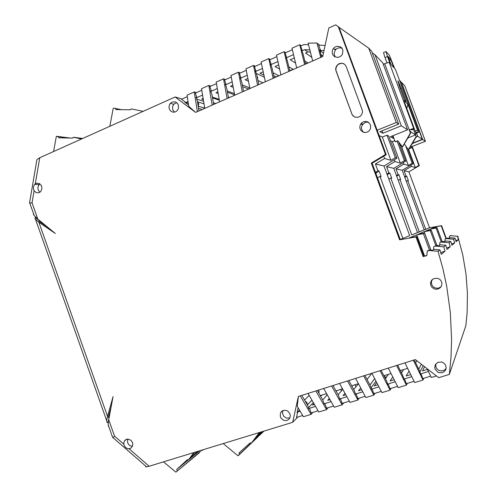 <?xml version="1.0" encoding="UTF-8"?>
<svg xmlns="http://www.w3.org/2000/svg" width="497" height="497" viewBox="0 0 497 497"><rect width="100%" height="100%" fill="white"/><g stroke="black" fill="none" stroke-linecap="round" stroke-linejoin="round"><path stroke-width="0.75" d="M457.749 236.007L462.757 254.874L466.006 274.089L467.46 293.466L467.124 312.818L465.9 325.603L449.375 374.403L451.021 356.902L451.58 339.234L450.369 312.601L446.704 286.061L442.902 268.548L438.037 251.283L439.882 249.854L441.274 254.396L445.076 251.134L443.759 246.847L445.784 245.276L447.058 249.438L450.257 246.692L449.052 242.747L450.767 241.418L451.941 245.251L454.674 242.909L453.556 239.25L446.424 238.641L447.207 238.113L449.493 238.305L450.338 237.709L455.035 238.106L456.122 241.666L458.482 239.641L457.445 236.243L450.791 235.677L457.445 236.243M385.976 51.626L383.585 52.514L384.367 55.652L385.057 57.584L387.492 56.54L390.058 63.467L389.17 62.523L388.343 62.51L383.286 64.262M395.469 69.487L394.705 68.586L389.443 55.44L386.007 51.477L387.492 56.54M407.627 104.078L407.639 106.321L406.627 108.122M392.934 135.687L395.19 141.794L397.811 140.757L402.427 146.888L410.379 132.96L409.242 129.897L413.15 128.624L414.218 128.928L404.415 102.165M401.172 88.205L397.892 80.843L399.47 86.521L404.564 100.245L406.186 101.717L401.172 88.205L400.24 88.59M407.844 103.991L417.561 130.177L418.71 132.084L415.281 133.836L416.349 136.712L408.733 149.591L408.279 149.535L404.285 143.981M182.076 99.021L175.106 96.965L39.785 157.735L35.299 183.803L34.131 185.132L33.504 186.959L33.454 188.953L34.094 190.798L32.032 202.795L37.784 219.071L34.212 215.611L33.429 214.362L33.535 213.698M32.032 202.795L29.485 203.08L36.908 159.817M39.785 157.735L36.952 159.556M108.918 426.966L108.203 425.575L108.346 421.642L113.055 396.612L107.532 416.337L38.915 222.258L35.144 218.984L34.902 218.202L35.654 217.947L35.231 216.754M112.956 437.602L114.54 436.155L108.681 419.574M297.746 417.039L292.658 422.344L148.74 466.372L146.106 466.907L145.708 466.782L146.019 466.348M123.747 444.144L124.567 446.263L126.611 448.207L128.593 448.822L130.742 448.269L132.482 446.176L132.792 444.069L132.208 441.932L130.841 440.199L127.946 439.044L126.008 439.466L124.151 441.404L123.747 444.144L114.54 436.155M39.953 192.233L38.381 190.376L37.84 187.903L38.468 185.474L39.922 183.859M35.299 183.803L36.995 183.12L39.661 183.679L41.543 185.903L41.928 188.941L40.667 191.612L38.828 192.774L36.2 192.625L34.094 190.798M127.866 439.044L127.487 441.852L128.251 443.933L129.76 445.536L132.395 446.381M307.245 404.701L306.953 402.483L305.152 401.11M369.644 384.461L368.439 382.181M257.651 79.116L257.732 77.607L257.067 76.302M318.826 393.158L319.149 391.543L318.552 390.083M198.166 106.153L198.781 103.836L197.495 101.91M202.515 449.922L201.776 450.686L201.024 450.375M260.142 434.67L259.689 435.105M121.461 109.682L113.77 108.085L113.161 108.389L109.856 126.269M143.13 111.328L131.239 108.88L130.481 109.775L115.851 109.62L115.472 108.352M250.917 443.299L237.957 455.774L223.234 443.585M259.397 432.52L251.327 443.125L250.184 442.914L239.001 452.947L239.517 454.202M257.844 436.875L257.521 437.236M108.7 419.487L107.905 422.32L107.309 422.549L106.88 422.146L106.818 419.692L107.532 416.337M175.565 111.813L177.305 110.52L178.417 108.495L178.367 105.029L177.193 103.103L175.354 101.928L172.161 102.053L170.353 103.357L169.328 105.072L168.968 107.072L169.328 109.048L170.353 110.719L171.894 111.825L173.72 112.21L175.565 111.813M346.241 66.604L344.893 64.573L343.545 63.678L341.159 63.212L339.538 63.535L338.053 64.337L336.394 66.244L335.723 68.207L335.773 70.251L352.193 114.776L354.628 117.012L357.952 117.348L360.275 116.242L361.468 114.969L362.388 112.8L362.375 110.477L346.241 66.604M438.168 288.956L440.019 287.912L441.33 286.272L441.951 283.874L441.442 281.439L439.901 279.438L437.633 278.277L433.881 278.544L431.856 280.01L430.775 281.911L430.508 283.793L430.905 285.657L431.918 287.291L434.328 288.919L436.248 289.26L438.168 288.956M286.986 420.387L288.502 419.592L289.627 418.294L290.285 416.132L289.937 413.827L287.732 411.081L285.564 410.249L283.321 410.435L281.451 411.591L280.395 413.268L280.395 416.834L281.29 418.462L283.47 420.158L285.228 420.586L286.986 420.387M442.367 372.632L444.293 371.588L445.616 369.886L446.138 367.507L445.536 365.102L443.927 363.139L441.634 362.009L437.907 362.313L435.279 364.798L434.751 367.482L435.192 369.302L437.72 372.104L439.528 372.775L442.367 372.632M367.24 132.134L369.085 130.935L370.464 128.866L370.638 125.176L368.507 122.25L366.233 121.392L363.785 121.622L361.648 122.902L360.325 124.753L359.822 126.723L360.039 128.717L360.946 130.487L363.319 132.221L365.276 132.537L367.24 132.134M339.507 56.956L341.29 55.745L342.52 53.993L342.949 50.29L341.917 48.097L340.035 46.631L336.469 46.376L334.276 47.55L332.828 49.371L332.201 51.384L332.319 53.459L333.164 55.304L334.624 56.664L337.506 57.416L339.507 56.956M342.104 48.352L340.072 47.793L338.463 47.948L336.488 48.88L335.295 50.054L334.065 53.552L335.177 56.956M368.718 122.405L366.73 122.156L364.767 122.653L362.102 125.176L361.499 126.977L361.518 128.866L362.506 131.127L363.854 132.382M435.676 364.127L435.987 367.395L437.478 369.457L438.919 370.402L440.572 370.899L443.1 370.712L444.809 369.836L446.076 368.432M282.942 410.578L282.445 413.082L283.756 416.331L286.726 418.163L289.857 417.859M432.409 279.463L431.421 281.886L431.489 283.768L432.197 285.526L433.465 286.955L435.148 287.9L437.049 288.241L439.137 287.875L441.199 286.508M351.833 114.006L352.926 115.733L354.454 116.925M344.645 64.355L343.042 63.523L341.234 63.299L338.327 64.299L336.314 66.697L335.81 69.928L351.932 114.055M176.733 102.686L174.143 103.929L172.608 106.513L172.683 109.669L174.428 112.154M199.918 450.717L200.272 451.574L175.87 472.131L163.544 461.843M193.886 452.562L188.431 459.899L187.338 459.688L176.721 469.404L188.077 460.067M200.272 451.574L199.104 452.935M69.642 138.042L56.341 136.408L53.539 151.554M82.67 138.477L73.438 137.24L72.761 138.104L58.77 137.806L58.397 136.569M107.905 422.32L108.191 423.14M410.889 165.091L411.367 166.383L404.086 170.738L406.043 176.019L404.67 177M406.043 176.019L406.72 176.143L408.372 180.616L407.708 180.517L425.743 229.285L429.563 227.756L408.882 171.856L404.086 170.738M406.26 181.293L407.708 180.517M396.513 175.671L398.103 174.528L395.997 168.843L403.812 164.153L408.36 165.495L412.119 163.246L413.311 163.637L402.191 170.291L424.233 229.894L425.743 229.285L424.214 229.838M406.72 176.143L404.85 177.485M411.367 166.383L415.299 167.551L408.658 149.622M425.401 141.266L404.838 85.875L401.421 82.309L422.649 139.495L425.401 141.266L410.938 146.944L412.181 147.553L418.816 165.451L419.338 165.625L408.882 171.856M418.816 165.451L415.299 167.551M419.338 165.625L412.224 146.441M412.181 147.553L409.261 148.702M401.421 82.309L401.122 82.098M412.293 143.571L422.649 139.495M458.482 239.641L455.799 240.591M449.313 238.293L449.512 236.131L450.791 235.677M441.224 241.834L436.117 228.036L437.018 227.638L431.421 228.626L435.894 226.744L441.181 225.806L445.908 238.572M435.894 226.744L436.273 227.769M449.512 236.131L451.133 235.448M441.181 225.806L441.578 225.632L446.318 238.43M437.018 227.638L442.156 241.505M447.207 238.113L445.051 239.132L446.424 238.641M453.556 239.25L455.035 238.106M444.821 241.61L445.051 239.132M436.117 228.036L430.452 229.036L430.893 230.229M454.674 242.909L451.568 244.002M412.522 143.179L422.357 139.309L401.06 81.93L399.482 80.284M422.357 139.309L417.797 136.383L416.641 133.264M417.797 136.383L416.157 137.029M413.311 163.637L407.894 149.001M395.997 168.843L402.191 170.291M403.812 164.153L403.253 162.643M398.103 174.528L398.886 174.677L396.724 176.236M398.215 180.274L399.892 179.367L400.669 179.485L398.886 174.677M424.233 229.894L419.294 231.869L399.892 179.367M386.983 174.136L388.847 172.788L386.573 166.632L395.003 161.55L400.321 163.122L404.365 160.686L405.757 161.146L393.798 168.328L417.542 232.571L419.294 231.869L417.517 232.515M412.119 163.246L405.732 146M408.36 165.495L401.234 145.522M404.024 144.422L404.471 144.242M435.801 245.63L430.247 230.62L431.297 230.161L425.27 231.217L430.452 229.036M431.297 230.161L436.95 245.425M442.268 241.461L439.876 242.604L442.268 241.461L444.728 241.672L445.716 240.977L450.767 241.418M400.998 145.615L399.805 145.068M407.801 138.011L415.548 134.935L413.436 129.239M415.548 134.935L410.23 131.525L409.677 130.034M393.81 138.067L393.282 138.278L392.4 135.898M449.052 242.747L441.361 242.076M439.634 245.282L439.876 242.604M430.247 230.62L424.146 231.689L430.974 250.159M450.257 246.692L446.617 247.972M405.757 161.146L398.631 141.906M386.573 166.632L393.798 168.328M395.003 161.55L394.351 159.773M388.847 172.788L389.772 172.962L387.231 174.801M388.816 179.1L390.785 178.032L391.692 178.168L389.772 172.962M417.542 232.571L411.771 234.882L390.785 178.032M400.259 239.498L372.147 163.252L371.302 163.053L399.582 239.771L409.683 235.64M404.365 160.686L397.19 141.291M400.321 163.122L392.382 141.664L394.792 140.707M406.645 108.097L415.188 131.121L416.486 133.084L415.07 133.643M405.484 104.954L406.211 106.917M384.684 63.666L409.242 129.897L411.087 129.475L411.746 129.916L414.218 128.928M385.057 57.584L387.001 62.821M393.823 67.611L391.002 64.504L388.008 56.434L390.897 59.733L393.823 67.611M389.462 60.348L390.897 59.733M409.534 130.09L410.665 133.146L402.613 146.814M395.19 141.794L397.973 140.98M410.379 132.96L410.665 133.146M408.279 149.535L408.733 149.591M415.498 134.96L416.349 136.712M416.088 136.551L408.453 149.467M415.188 131.121L417.561 130.177M415.89 132.68L418.263 131.742M37.784 219.071L55.285 233.472L38.915 222.258M39.294 221.569L38.667 219.798M108.899 418.418L108.334 416.815M188.028 101.556L185.835 102.537L184.903 102.27L188.543 105.022M201.782 90.212L195.29 93.113L196.918 97.605L196.017 97.319L197.359 101.021L198.918 110.943M216.443 83.658L209.821 86.615L211.461 91.131L210.598 90.833L211.946 94.554L213.629 104.476M231.267 77.029L224.514 80.048L226.166 84.589L225.34 84.266L226.7 88.006L228.514 97.94M246.263 70.326L239.38 73.401L241.045 77.967L240.256 77.625L241.629 81.39L243.567 91.324M261.441 63.541L254.421 66.679L256.098 71.27L255.352 70.903L256.732 74.687L258.8 84.633M274.214 77.861L272.008 67.915L270.616 64.107L271.325 64.492L269.635 59.882L276.792 56.683M289.807 71.009L287.471 61.056L286.067 57.23L286.732 57.64L285.029 52.999L292.323 49.737M305.593 64.07L303.114 54.117L301.698 50.272L302.319 50.7L300.604 46.035L303.971 44.531L308.556 44.724M321.565 57.056L319.614 49.657L320.559 50.377L318.633 45.152L325.081 45.426M196.383 92.622L194.284 91.933L187.065 95.163L188.736 106.283L195.582 112.409L175.106 96.965M185.835 102.537L181.504 99.276L187.294 96.685M317.303 390.48L322.913 400.34L324.305 404.167L324.845 403.558L326.529 408.192L333.586 406.024M301.803 395.363L307.5 405.13L308.873 408.932L309.457 408.317L311.128 412.926L318.055 410.795M298.144 407.801L297.113 412.566L299.511 410.118M414.231 359.94L419.319 370.389L420.773 374.347L421.04 373.806L422.804 378.602L430.719 376.173M397.588 365.183L402.769 375.533L404.21 379.466L404.533 378.913L406.279 383.684L414.044 381.292M381.143 370.364L386.417 380.609L387.853 384.523L388.213 383.957L389.952 388.697L397.569 386.355M364.897 375.483L370.265 385.629L371.681 389.518L372.091 388.94L373.812 393.661L381.286 391.363M348.844 380.54L354.293 390.592L355.703 394.456L356.156 393.873L357.871 398.563L365.202 396.308M332.984 385.535L338.513 395.494L339.911 399.339L340.414 398.743L342.11 403.402L349.304 401.191M328.175 407.689L326.498 409.64L315.831 390.94L323.69 388.468L334.282 407.254L342.11 404.85L331.598 385.976L339.55 383.467L349.987 402.44L357.908 400.004L347.552 380.944L404.931 362.872L414.684 382.584L422.99 380.037L423.811 378.292M300.244 395.854L298.38 396.438L297.256 406.304L303.412 416.722L311.066 414.38L300.244 395.854L315.831 390.94M194.284 91.933L197.352 111.626L195.582 112.409M197.352 111.626L204.733 108.389L201.54 88.683L208.833 85.422L212.151 105.128L219.618 101.848L216.176 82.135L223.557 78.83L225.483 79.613M223.557 78.83L227.123 98.549L234.677 95.231L230.981 75.507L238.448 72.164L242.275 91.895L249.91 88.534L245.959 68.803L253.513 65.418L257.601 85.161L265.33 81.763L261.111 62.019L268.753 58.596L270.405 59.534M301.238 45.755L299.778 44.705L291.956 48.209L296.721 67.971L273.108 78.346L268.753 58.596M371.302 163.053L385.461 154.443L338.252 26.633L335.705 24.85L328.803 27.95L322.715 56.546L304.686 64.467L299.778 44.705M422.99 380.037L413.324 360.226L415.355 359.586L438.665 377.677L449.375 374.403M436.403 375.925L431.346 377.478L427.147 368.737M424.146 231.689L418.083 234.249L424.6 233.105L423.363 233.652L416.747 234.808L409.553 237.839L416.66 236.603L423.96 256.365L426.873 255.34M439.882 249.854L433.924 249.32L432.539 250.295L429.632 250.034L427.905 250.643L427.252 251.084L426.848 255.588L423.96 256.365M423.282 256.843L415.927 236.926L416.66 236.603M438.037 251.283L428.998 250.469L427.252 251.084M428.998 250.469L429.632 250.034M146.205 466.509L146.019 466.764L146.273 466.571M184.921 102.283L188.276 103.246M424.6 233.105L430.905 250.153M436.49 245.381L433.813 246.68L436.49 245.381L439.155 245.617L440.317 244.797L445.784 245.276M278.662 64.908L275.021 66.523L279.6 69.04M289.683 70.481L289.975 70.642M273.108 78.346L265.33 81.763M277.898 61.566L271.325 64.492M377.521 177.82L380.031 176.454L402.893 238.442L400.222 239.405M372.147 163.252L386.225 154.697L338.991 27.36L368.687 48.159L396.227 122.535L398.65 124.095L371.681 51.284L368.687 48.159M386.225 154.697L385.461 154.443M338.252 26.633L338.991 27.36M393.282 138.278L390.213 136.774L407.596 129.835L401.315 125.803L382.914 133.19L379.82 131.674L398.65 124.095M377.012 130.295L396.227 122.535M392.382 141.664L390.462 140.788M441.578 225.632L429.563 227.756M399.582 239.771L415.927 236.926M423.363 233.652L429.445 250.103M382.914 133.19L382.025 130.786M302.319 50.7L304.636 49.675L307.854 51.961L305.574 52.974L311.768 57.292M310.022 52.061L310.519 52.415M296.721 67.971L304.686 64.467M309.88 49.905L304.636 49.675M416.747 234.808L424.624 256.129M443.759 246.847L435.422 246.108M413.324 360.226L404.931 362.872M411.758 376.676L404.533 378.913M380.031 176.454L381.112 176.609L379.018 170.943L375.838 173.254M379.018 170.943L377.925 170.738L375.546 172.465M377.925 170.738L375.446 164.029L384.603 158.475L383.765 156.195M375.446 164.029L383.995 166.029L396.91 158.226L395.277 157.686L390.897 160.332L384.603 158.475M428.476 371.507L421.04 373.806M409.714 235.708L383.995 166.029M341.377 390.977L340.743 389.232M329.996 399.644L327.685 400.365L329.343 398.495M336.015 391.002L342.433 388.704M331.108 401.619L324.845 403.558M326.498 409.64L318.757 412.019L308.016 393.407M401.315 125.803L374.98 54.726L372.247 52.812M334.705 49.222L336.003 49.278M352.373 115.074L352.261 114.776M445.076 251.134L440.746 252.65M342.787 389.35L338.109 394.773M331.598 385.976L323.69 388.468M343.651 402.93L342.11 404.85M327.032 395.134L326.504 393.68M314.408 404.477L312.52 405.067L313.899 403.601M320.677 396.407L321.882 395.127L326.616 393.649M311.066 414.38L312.874 412.392M315.539 406.434L309.457 408.317M394.202 379.733L390.126 381L392.767 376.912M380.043 370.712L390.064 390.139L391.182 388.319M390.064 390.139L381.951 392.63L371.849 373.29M395.239 381.783L388.213 383.957M323.448 53.104L320.59 50.924L319.944 50.893M323.994 50.526L320.559 50.377M310.432 52.079L307.854 51.961M320.59 50.924L320.422 52.719M320.913 54.571L322.833 56.006M433.552 249.587L433.813 246.68M217.879 91.87L215.978 92.715L218.158 93.473M228.347 97.039L229.577 97.468M234.627 94.964L233.901 95.573M208.833 85.422L210.852 86.155M227.471 92.237L234.603 94.84M212.151 105.128L204.733 108.389M211.461 91.131L217.295 88.534M327.293 394.854L322.665 399.899M407.403 383.336L406.428 385.119L396.581 365.5M410.733 374.608L406.198 376.012L409.012 371.122M388.287 368.115L398.221 387.635L406.428 385.119M423.164 365.649L419.915 372.017M401.501 373.005L403.601 369.569L407.621 368.314M385.423 378.677L388.374 374.334L391.027 373.502M377.863 384.802L374.247 385.921L376.67 382.522M371.073 387.846L375.937 381.112M361.717 389.81L358.548 390.791L360.735 387.971M353.721 389.536L358.436 383.696M345.763 394.755L343.029 395.606L344.955 393.295M335.879 390.754L336.376 390.599M320.242 395.643L321.882 395.127M308.438 407.733L313.321 402.589M302.698 415.517L296.523 417.418L297.728 411.938L297.113 412.566M297.728 411.938L300.145 411.193M346.856 396.749L340.414 398.743M362.791 391.816L356.156 393.873M378.919 386.834L372.091 388.94M424.568 366.736L422.456 370.973L427.47 369.414M407.596 129.835L382.758 62.839L374.98 54.726M311.93 400.184L307.363 404.906L311.923 400.172M401.16 372.321L402.098 372.029M289.745 70.742L293.087 69.276M363.705 375.862L373.887 395.103L375.154 393.245M385.281 378.397L386.25 376.974M386.666 376.844L385.013 377.36L384.367 375.589M355.603 378.41L365.873 397.563L373.887 395.103M396.91 158.226L388.704 136.035L386.952 135.172L395.277 157.686M390.897 160.332L382.286 137.042L386.952 135.172M382.286 137.042L379.18 135.613M312.7 60.951L308.14 43.084L316.993 43.065L320.764 57.404M374.645 378.646L369.936 385.02M233.199 87.335L230.49 86.279L232.807 85.248M249.861 88.273L247.543 89.578M242.648 86.608L248.357 88.932M226.166 84.589L232.18 81.912M227.123 98.549L219.618 101.848M264.379 77.302L256.259 73.388M358.418 383.703L351.702 385.802M403.601 369.569L400.302 370.6M388.374 374.334L383.908 375.732M203.118 98.418L201.633 99.077L203.31 99.599M213.337 102.736L215.816 103.519M219.32 100.152L212.517 97.921M196.918 97.605L202.577 95.082M356.312 386.318L355.765 386.486L355.125 384.734M219.177 99.344L212.374 97.095M249.805 87.994L242.312 84.894M242.275 91.895L234.677 95.231M238.448 72.164L240.287 72.997M294.311 57.969L290.211 59.789L295.541 63.082M285.732 52.682L284.178 51.694L288.8 71.45M284.178 51.694L276.444 55.155L280.929 74.904M293.503 54.627L286.732 57.64M305.525 63.809L307.711 62.846M319.695 45.196L316.993 43.065M247.91 78.551L245.164 79.769L248.444 81.204M261.335 83.521L262.627 82.664M241.045 77.967L247.245 75.209M257.601 85.161L249.91 88.534M234.379 93.635L227.247 90.994M273.083 72.761L278.923 75.786M256.098 71.27L262.484 68.431M263.907 75.09L260.006 73.183L263.199 71.773M275.27 77.395L278.624 75.631M253.513 65.418L255.259 66.306M273.729 75.674L275.953 76.805M288.819 66.791L293.373 69.443M304.81 60.945L307.978 63.026M203.987 103.792L197.489 101.842M196.663 99.108L203.571 101.239M292.658 422.344L298.38 396.438M357.908 400.004L359.312 398.116M347.552 380.944L339.55 383.467M262.609 431.539L257.583 436.813L261.292 431.943M259.726 432.421L253.172 441.032L256.607 437.745L256.011 437.304M260.95 432.048L256.607 437.745M262.944 431.433L262.23 432.371L263.335 431.315M261.292 433.266L260.652 432.788M48.389 227.794L39.213 221.339M108.427 417.089L111.067 407.074M35.654 217.947L38.766 220.078M177.224 470.628L176.721 469.404M198.558 451.133L195.787 453.407L197.16 451.562M194.457 452.388L190.432 457.805L194.6 454.382L193.811 453.792L192.799 454.618M196.563 451.742L194.6 454.382M193.929 453.096L193.811 453.792M73.519 137.253L81.496 139.005M82.409 138.595L81.837 138.849M81.688 138.918L76.339 137.744L81.924 138.483M407.54 103.817L404.16 100.785M395.438 69.394L418.685 132.04M389.257 62.585L413.746 128.605M149.181 466.236L129.108 448.81M202.31 109.452L198.514 108.389M202.024 450.518L202.882 449.81M259.912 434.943L263.876 431.147M238.38 455.563L257.608 437.149M251.37 443.069L263.795 431.172M176.143 471.951L199.254 452.81M188.475 459.849L199.378 450.878M70.207 138.054L56.77 136.296M406.167 106.88L407.031 107.619M397.948 81.924L398.445 81.719M29.764 203.024L34.212 215.611M112.676 437.596L108.147 424.773M146.609 466.863L112.813 437.484M34.66 184.381L39.176 184.486M127.139 439.099L124.517 440.771M362.785 124.163L361.182 123.386M416.809 360.716L415.629 362.816M421.369 364.251L418.754 369.228M371.818 373.303L367.016 379.484M374.639 378.633L369.93 385.001M262.944 82.806L257.949 80.526M204.689 108.104L198.179 106.24M309.171 395.407L304.524 400.035M106.731 420.76L35.604 219.55M335.295 50.054L333.4 48.47M362.431 124.629L360.828 123.859M445.971 368.923L445.616 369.886M282.613 410.733L280.774 412.473M432.005 280.103L431.147 281.035M173.788 104.289L170.353 103.357"/></g></svg>
